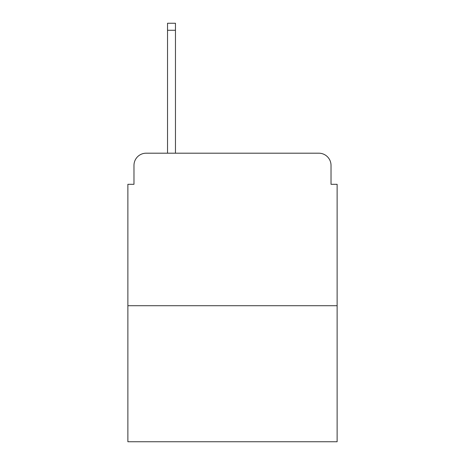 <?xml version="1.0" encoding="UTF-8"?>
<svg xmlns="http://www.w3.org/2000/svg" width="465" height="465" viewBox="0 0 465 465"><rect width="100%" height="100%" fill="white"/><g stroke="black" fill="none" stroke-linecap="round" stroke-linejoin="round"><path stroke-width="0.7" d="M133.978 165.395L133.978 184.303L133.978 165.395A12.2 12.2 0 0 1 146.179 153.194L167.528 153.194L167.528 23.25L175.462 23.25L175.462 153.194L318.821 153.194L146.179 153.194M337.125 305.708L127.875 305.708L127.875 441.75L337.125 441.75L337.125 184.303L331.022 184.303L331.022 165.395A12.2 12.2 0 0 0 318.821 153.194M127.875 305.708L127.875 184.303L133.978 184.303M331.022 184.303L331.022 165.395M167.528 30.266L175.462 30.266"/></g></svg>
